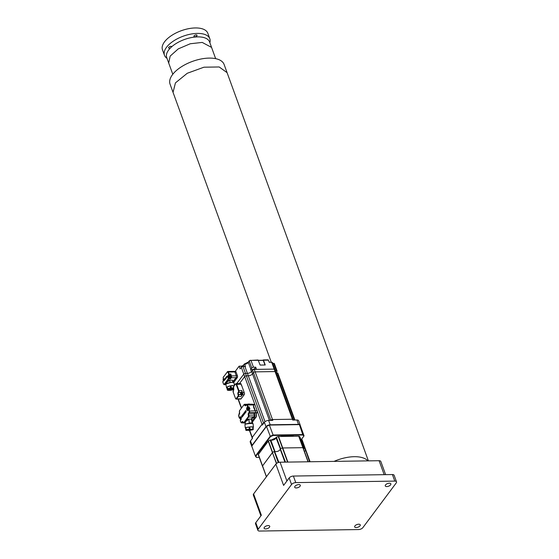 <?xml version="1.0" encoding="UTF-8"?>
<svg xmlns="http://www.w3.org/2000/svg" width="559" height="559" viewBox="0 0 559 559"><rect width="100%" height="100%" fill="white"/><g stroke="black" fill="none" stroke-linecap="round" stroke-linejoin="round"><path stroke-width="0.84" d="M300.064 486.225A2.977 1.418 160 0 0 300.316 485.247A2.977 1.418 160 0 0 297.919 484.681A2.977 1.418 160 0 0 294.97 486.302A2.977 1.418 160 0 0 294.719 487.28A2.977 1.418 160 0 0 297.115 487.846A2.977 1.418 160 0 0 300.064 486.225M390.601 484.849A2.977 1.418 160 0 0 390.853 483.87A2.977 1.418 160 0 0 388.463 483.304A2.977 1.418 160 0 0 385.514 484.926A2.977 1.418 160 0 0 385.263 485.911A2.977 1.418 160 0 0 387.653 486.477A2.977 1.418 160 0 0 390.601 484.849M269.466 527.214A2.977 1.418 160 0 0 269.717 526.236A2.977 1.418 160 0 0 267.321 525.67A2.977 1.418 160 0 0 264.372 527.291A2.977 1.418 160 0 0 264.121 528.269A2.977 1.418 160 0 0 266.517 528.835A2.977 1.418 160 0 0 269.466 527.214M360.003 525.844A2.977 1.418 160 0 0 360.255 524.866A2.977 1.418 160 0 0 357.865 524.3A2.977 1.418 160 0 0 354.916 525.921A2.977 1.418 160 0 0 354.665 526.899A2.977 1.418 160 0 0 357.054 527.465A2.977 1.418 160 0 0 360.003 525.844M291.553 484.513L258.174 529.226A3.305 1.579 160 0 0 257.895 530.316A3.305 1.579 160 0 0 259.614 531.05L358.64 529.548A3.305 1.579 160 0 0 362.861 527.647L396.24 482.927A3.305 1.579 160 0 0 396.52 481.837A3.305 1.579 160 0 0 394.801 481.103L295.774 482.606A3.305 1.579 160 0 0 291.553 484.513L289.164 477.959L283.602 485.408L275.853 464.117L253.597 493.932L261.353 515.223L255.784 522.679L258.174 529.226M384.187 474.675L379.1 460.707L280.073 462.209L286.907 480.985M260.899 515.831L253.325 495.015A3.305 1.579 -20 0 1 253.597 493.932M275.853 464.117A3.305 1.579 -20 0 1 280.073 462.209M379.1 460.707A3.305 1.579 -20 0 1 380.819 461.441L385.626 474.654M257.895 530.316L255.512 523.762A3.305 1.579 -20 0 1 255.784 522.679M289.164 477.959A3.305 1.579 -20 0 1 293.384 476.051L295.774 482.606M394.801 481.103L392.418 474.549L293.384 476.051M392.418 474.549A3.305 1.579 -20 0 1 394.13 475.283L396.52 481.837M367.871 460.882A28.761 13.716 160 0 0 334.023 461.392A28.761 13.716 160 0 1 367.871 460.882M168.713 63.055L166.708 57.542A22.807 10.88 -20 0 1 176.281 43.413A22.807 10.88 -20 0 1 200.241 36.957A22.807 10.88 -20 0 1 209.576 41.939L211.582 47.452M170.334 48.046A1.656 0.79 -20 0 1 169.475 48.2A1.656 0.79 -20 0 1 168.615 47.836A1.656 0.79 -20 0 1 169.223 46.865A1.656 0.79 -20 0 1 170.865 46.341A1.656 0.79 -20 0 1 171.725 46.704A1.656 0.79 -20 0 1 171.732 46.732M196.188 34.903A1.656 0.79 -20 0 1 197.047 35.266A1.656 0.79 -20 0 1 196.44 36.237A1.656 0.79 -20 0 1 194.798 36.761A1.656 0.79 -20 0 1 193.938 36.398A1.656 0.79 -20 0 1 194.546 35.427A1.656 0.79 -20 0 1 196.188 34.903M167.001 58.346A24.128 11.508 -20 0 1 164.472 55.264L162.48 49.807A24.128 11.508 -20 0 1 171.361 35.657A24.128 11.508 -20 0 1 195.315 27.95A24.128 11.508 -20 0 1 207.836 33.295L209.821 38.76A24.128 11.508 -20 0 1 209.863 42.743M164.472 55.264A24.128 11.508 -20 0 1 173.346 41.121A24.128 11.508 -20 0 1 197.299 33.407A24.128 11.508 -20 0 1 209.821 38.76M173.038 92.34L170.055 84.15A28.761 13.723 -20 0 1 172.465 74.689A28.761 13.723 -20 0 1 200.981 59.009A28.761 13.723 -20 0 1 224.11 64.474L227.094 72.663L219.177 66.968L203.958 67.199L187.258 73.278L175.449 82.879L173.038 92.34L271.297 362.288M300.903 439.612A2.977 1.418 160 0 0 301.455 439.458L305.626 450.924A2.977 1.418 -20 0 1 305.074 451.078A2.977 1.418 160 0 0 305.626 450.924L306.178 450.994A23.143 11.04 -20 0 1 306.192 451.043A23.143 11.04 160 0 0 306.178 450.994L310.091 461.755L306.192 451.043A23.143 11.04 160 0 1 306.213 451.099M301.455 439.458L302 439.528A23.143 11.04 -20 0 1 302.021 439.577A23.143 11.04 -20 0 1 302.042 439.633M262.688 466.821L258.551 455.459A23.143 11.04 -20 0 1 258.531 455.403A23.143 11.04 -20 0 1 258.3 454.537L262.471 466.003A23.143 11.04 160 0 0 262.709 466.87A23.143 11.04 160 0 0 262.723 466.926A23.143 11.04 -20 0 1 262.709 466.87A23.143 11.04 -20 0 1 262.471 466.003L272.61 452.427A23.143 11.04 -20 0 1 274.259 451.476L274.916 451.392A2.977 1.418 160 0 0 278.249 451.106A2.977 1.418 160 0 0 280.157 449.024L280.569 448.625A23.143 11.04 -20 0 1 282.456 447.976L303.076 447.668A23.143 11.04 -20 0 1 304.026 448.269L304.075 448.416M258.3 454.537L268.439 440.96A23.143 11.04 -20 0 1 270.088 440.01L270.745 439.926A2.977 1.418 160 0 0 274.071 439.64A2.977 1.418 160 0 0 275.978 437.557L276.391 437.159A23.143 11.04 -20 0 1 278.277 436.509L298.904 436.202A23.143 11.04 -20 0 1 299.855 436.803L299.904 436.949M309.574 461.762L302 439.528M299.855 436.803L304.026 448.269A23.143 11.04 160 0 0 303.076 447.668L308.212 461.783M278.277 436.509L282.456 447.976L303.076 447.668L298.904 436.202M275.978 437.557L285.481 462.125M270.088 440.01L278.913 462.363M266.398 476.785L262.471 466.003L272.429 452.58L276.6 463.397M284.922 462.139L280.157 449.024A2.977 1.418 -20 0 1 279.877 449.911A2.977 1.418 -20 0 1 277.474 451.392A2.977 1.418 -20 0 1 274.916 451.392L270.745 439.926M278.284 462.545L274.259 451.476A23.143 11.04 160 0 0 272.61 452.427L268.439 440.96M287.592 462.097L282.456 447.976A23.143 11.04 160 0 0 280.569 448.625L276.391 437.159M266.615 426.217L251.767 446.145L266.615 426.217A26.112 12.459 -20 0 1 269.347 424.987L299.421 424.616L269.48 425.071A26.448 12.612 160 0 0 266.489 426.426L270.437 436.698L255.819 456.277A26.112 12.459 160 0 0 256.749 457.458L256.406 457.367A26.448 12.612 -20 0 1 255.386 456.081L255.819 456.277M251.767 446.145L255.386 456.081L270.102 436.362A26.448 12.612 -20 0 1 273.092 435.007L269.347 424.987M301.364 439.486L304.054 435.845L300.442 425.909A26.448 12.612 160 0 0 299.421 424.616L302.894 435.021L273.162 435.468A26.112 12.459 160 0 0 270.437 436.698M303.823 436.195A26.112 12.459 160 0 0 302.894 435.021M273.162 435.468L273.092 435.007L303.041 434.56A26.448 12.612 -20 0 1 304.054 435.845M256.749 457.458L259.264 457.416M261.703 449.897A19.174 9.147 -20 0 1 263.408 446.487A19.174 9.147 -20 0 1 266.811 443.049M271.255 440.101A19.174 9.147 -20 0 1 275.971 437.914M280.639 436.432A19.174 9.147 -20 0 1 293.782 436.237M249.216 409.076A1.027 0.531 -90.9 0 0 249.132 408.266A1.027 0.531 -90.9 0 0 248.685 407.818A1.027 0.531 -90.9 0 0 248.678 407.818L248.685 407.818M246.009 427.537A4.102 0.538 -5.5 0 1 249.062 427.02L246.009 427.537L246.198 429.494L248.364 429.459A3.766 0.496 -5.5 0 1 250.837 429.228L249.901 428.921L249.712 426.957L252.724 426.915A4.102 0.538 -5.5 0 0 249.712 426.957M252.724 426.915L252.913 428.872L252.039 429.214A3.766 0.496 -5.5 0 1 253.248 429.382L253.045 426.957A4.102 0.538 -5.5 0 1 253.416 427.146A4.102 0.538 -5.5 0 1 253.087 427.397M253.248 429.382L253.234 429.571A3.766 0.496 -5.5 0 1 251.969 429.976L250.746 430.178A3.766 0.496 -5.5 0 1 248.273 430.409L250.746 430.178L249.803 430.011M252.039 429.214L250.837 429.228M249.062 427.02L249.251 428.977L248.364 429.459M245.674 427.642L245.632 428.11A4.102 0.538 -5.5 0 1 245.254 427.928A4.102 0.538 -5.5 0 1 245.674 427.642L245.876 430.067A3.766 0.496 -5.5 0 1 247.141 429.668M246.135 430.116L247.071 430.43A3.766 0.496 -5.5 0 1 245.862 430.255L245.876 430.067M245.855 430.297L249.146 430.067M252.857 429.494L251.969 429.976L253.227 429.612M253.416 427.146L253.094 423.75A4.102 0.538 174.5 0 0 250.069 423.519A4.102 0.538 174.5 0 0 245.506 424.197A4.102 0.538 174.5 0 0 244.933 424.533L245.254 427.928M245.632 428.11L245.82 430.067M270.842 420.382L270.815 420.298A1.321 0.629 -20 0 1 272.506 419.536A1.321 0.629 160 0 0 270.815 420.298L253.465 372.629L252.521 373.901A3.305 1.579 -20 0 1 248.301 375.802L246.372 375.837A1.321 0.629 160 0 0 244.688 376.598L239.476 383.572L244.688 376.598A1.321 0.629 -20 0 1 246.372 375.837L263.652 423.31M300.211 425.092L298.625 420.724A3.305 1.579 160 0 0 296.906 419.991L292.72 420.054L292.42 419.236A1.321 0.629 -20 0 1 293.105 419.529A1.321 0.629 160 0 0 292.42 419.236L275.07 371.567A1.321 0.629 -20 0 1 275.755 371.861A1.321 0.629 160 0 0 275.07 371.567L255.156 371.868A1.321 0.629 160 0 0 253.465 372.629A1.321 0.629 -20 0 1 255.156 371.868L272.799 420.354L268.613 420.417A3.305 1.579 160 0 0 264.393 422.325L262.332 425.085L262.038 424.267A1.321 0.629 -20 0 1 263.506 423.519A1.321 0.629 160 0 0 262.038 424.267L252.242 437.383A1.321 0.629 160 0 0 252.137 437.816A1.321 0.629 -20 0 1 252.242 437.383L252.542 438.2L250.481 440.96A3.305 1.579 160 0 0 250.208 442.043L251.795 446.417A3.305 1.579 -20 0 1 252.074 445.327L265.986 426.692A3.305 1.579 -20 0 1 270.2 424.784L298.499 424.358A3.305 1.579 -20 0 1 300.211 425.092A3.305 1.579 -20 0 1 300.232 425.588M254.261 369.415A1.321 0.629 160 0 0 252.57 370.177L251.627 371.442A3.305 1.579 -20 0 1 247.406 373.349A3.305 1.579 160 0 0 251.438 371.665L250.642 369.478L252.361 369.457A1.984 0.943 -20 0 0 254.89 368.311L255.729 367.193L256.525 369.38L274.176 369.108L254.261 369.415L255.156 371.868L275.07 371.567L271.695 362.288A1.321 0.629 160 0 1 272.38 362.581L274.86 369.401A1.321 0.629 160 0 0 274.176 369.108A1.321 0.629 -20 0 1 274.86 369.401L293.105 419.529A1.321 0.629 -20 0 1 293 419.963M294.327 420.033L277.166 372.895A1.321 0.629 160 0 1 277.858 373.188L278.752 375.648A1.321 0.629 160 0 0 278.061 375.355L277.033 375.369L278.061 375.355A1.321 0.629 -20 0 1 278.752 375.648A1.321 0.629 -20 0 1 278.641 376.081M292.42 419.236L272.506 419.536L292.42 419.236M230.588 377.598L230.581 377.598A1.027 0.531 -90.9 0 0 230.588 377.598A1.027 0.531 -90.9 0 0 231.049 377.046A1.027 0.531 -90.9 0 0 231.007 375.997A1.027 0.531 -90.9 0 0 230.56 375.55A1.027 0.531 -90.9 0 0 230.553 375.55L230.553 375.55M275.755 371.861A1.321 0.629 -20 0 1 275.65 372.294M252.57 370.177L253.465 372.629L252.521 373.901L269.445 420.403M265.008 421.71L248.301 375.802A3.305 1.579 160 0 0 252.521 373.901L251.627 371.442M244.388 364.014L248.385 362.029A0.664 0.468 36.7 0 0 248.343 362.435A3.305 1.579 -20 0 1 244.688 364.293L245.485 366.48A3.305 1.579 -20 0 1 244.919 366.522L248.301 375.802L246.372 375.837L245.478 373.377A1.321 0.629 160 0 0 243.794 374.139L236.716 383.614L243.794 374.139A1.321 0.629 -20 0 1 245.478 373.377L247.406 373.349L245.478 373.377L242.997 366.55A1.321 0.629 160 0 0 241.306 367.312L240.118 368.905L239.126 366.173L235.255 371.365M277.166 372.895L276.139 372.909M229.581 375.592L229.428 376.109L229.581 375.592A1.104 0.573 89.1 0 0 229.442 375.781L229.714 376.542M229.379 376.542L229.442 375.781L229.686 376.542M229.707 376.885L230.231 377.388A1.104 0.573 89.1 0 1 230.091 377.577L229.567 377.066M230.245 375.837A1.104 0.573 89.1 0 1 230.301 375.962A1.104 0.573 89.1 0 1 230.343 376.109L229.742 376.466M230.196 377.716A1.16 0.601 -90.9 0 0 230.308 377.737A1.16 0.601 -90.9 0 0 230.636 377.535A1.16 0.601 -90.9 0 0 230.853 376.235A1.16 0.601 -90.9 0 0 230.273 375.417A1.16 0.601 -90.9 0 0 230.161 375.445M229.819 376.815L230.091 377.577M275.342 370.729L276.377 370.715A1.321 0.629 -20 0 1 277.061 371.008L274.378 363.636A1.321 0.629 160 0 0 273.693 363.343L272.666 363.357M277.061 371.008A1.321 0.629 -20 0 1 276.95 371.442L276.048 372.65M244.213 364.126L244.688 364.293L244.213 364.126L243.556 365.006A1.984 0.943 -20 0 1 241.027 366.145L239.126 366.173M244.919 366.522L242.997 366.55M255.729 367.193L253.465 367.228A1.321 0.629 -20 0 0 251.774 367.99L250.83 369.254A3.305 1.579 160 0 1 250.642 369.478M262.842 360.262L263.485 360.213L265.225 364.992L260.131 365.069L258.104 360.003L250.977 360.401A1.321 0.629 160 0 0 249.293 361.163L248.343 362.435L250.83 369.254M265.022 364.992L263.205 360.255L258.426 360.38M271.695 362.288L269.277 362.323L268.194 359.849L263.198 359.926M270.263 362.309L269.131 361.918M274.86 369.401A1.321 0.629 -20 0 1 274.755 369.841M234.787 384.865L234.151 383.809M233.599 382.594L237.289 377.653A1.321 0.685 -90.9 0 0 237.449 375.816L236.038 371.938A1.321 0.685 -90.9 0 0 235.465 371.358L234.333 371.379A1.321 0.685 89.1 0 1 234.906 371.952L236.317 375.83L234.906 371.952A1.321 0.685 -90.9 0 0 234.333 371.379A1.321 0.685 89.1 0 0 233.955 371.609M229.155 376.766L228.296 376.78L228.785 378.115L230.427 378.087L230.35 379.009L231.293 377.744A1.321 0.685 89.1 0 0 231.454 375.907L236.317 375.83A1.321 0.685 89.1 0 1 236.157 377.667A1.321 0.685 -90.9 0 0 236.317 375.83L237.449 375.816M233.278 381.524L236.157 377.667L233.201 381.112M240.636 418.425L240.202 418.6L240.391 417.664L240.67 418.425M240.328 418.432L240.391 417.664A1.104 0.573 89.1 0 1 240.531 417.475L240.468 418.244L240.531 417.475M240.426 418.705L240.377 419.222L240.636 418.698M240.768 418.698L241.048 419.46L240.517 418.95M240.656 418.768L241.188 419.278M241.299 417.992L240.691 418.349M240.594 418.076L241.195 417.72M241.09 417.866L240.824 418.216M254.631 415.058A1.321 0.685 89.1 0 1 254.541 416.79L254.177 416.728A1.321 0.685 -90.9 0 0 254.233 415.064A1.321 0.685 89.1 0 1 254.394 413.227L254.785 413.22A1.321 0.685 -90.9 0 0 254.631 415.058L256.441 415.03A1.321 0.685 89.1 0 1 256.602 413.192L257.014 412.633A1.321 0.685 -90.9 0 0 257.175 410.795L255.03 404.898A1.321 0.685 -90.9 0 0 254.45 404.318L252.64 404.346A1.321 0.685 89.1 0 1 253.22 404.926A1.321 0.685 -90.9 0 0 252.64 404.346L246.812 404.436A1.321 0.685 89.1 0 1 247.392 405.016L246.966 405.205A0.992 0.51 89.1 0 0 246.253 404.947L246.435 404.667A1.321 0.685 89.1 0 1 246.812 404.436L245.834 405.506A1.656 0.852 -90.9 0 1 244.639 405.072L245.066 404.877A1.321 0.685 -90.9 0 0 245.639 405.457A1.321 0.685 -90.9 0 0 245.82 405.408M252.493 421.947L256.281 416.867A1.321 0.685 -90.9 0 0 256.441 415.03M252.465 404.353A1.321 0.685 -90.9 0 0 252.13 404.185L250.32 404.213A1.321 0.685 89.1 0 1 250.656 404.381M252.263 404.576A1.321 0.685 89.1 0 1 252.64 404.346M248.573 407.574L249.132 406.826L249.943 409.062L248.545 409.544L249.111 411.103L255.365 410.823A1.321 0.685 89.1 0 1 255.204 412.661A1.321 0.685 -90.9 0 0 255.365 410.823L253.22 404.926L247.392 405.016L248.056 406.84L247.385 407.735A1.356 0.699 -90.9 0 0 247.134 409.258A1.356 0.699 -90.9 0 0 247.819 410.208A1.356 0.699 -90.9 0 0 248 410.159M257.014 412.633L255.204 412.661L254.785 413.22L255.204 412.661L249.377 412.745L248.958 413.304A1.321 0.685 -90.9 0 0 248.804 415.141L254.233 415.064M249.531 409.069A1.293 0.664 -90.9 0 0 249.412 408.112A1.293 0.664 -90.9 0 0 248.853 407.553A1.293 0.664 -90.9 0 0 248.769 407.56M249.007 409.076A1.16 0.601 -90.9 0 0 248.399 407.693A1.293 0.664 89.1 0 1 248.678 407.553A1.293 0.664 89.1 0 1 249.244 408.119A1.293 0.664 89.1 0 1 249.356 409.076M257.273 411.172L262.038 424.267L252.242 437.383L249.67 430.311M223.572 379.533L223.139 379.708L223.327 378.764L223.607 379.533M223.265 379.533L223.327 378.764A1.104 0.573 89.1 0 1 223.383 378.681M223.593 379.875L224.124 380.379M224.236 379.093L223.635 379.449M223.984 380.567L223.453 380.057M223.467 378.583L223.314 379.1L224.131 378.82M247.812 408.811L247.378 408.985L247.567 408.049L247.847 408.811M247.504 408.818L247.567 408.049A1.104 0.573 89.1 0 1 247.707 407.86L247.77 408.461L248.371 408.105A1.104 0.573 89.1 0 1 248.427 408.231A1.104 0.573 89.1 0 1 248.476 408.377L247.833 409.153L248.364 409.663M247.847 407.895A1.16 0.601 89.1 0 1 248.175 407.693L248.399 407.693A1.16 0.601 -90.9 0 0 248.287 407.714M247.602 409.09L247.553 409.607L247.812 409.083M247.944 409.083L248.224 409.845L247.693 409.335M247.707 407.86L247.972 408.622M248.371 408.105L248 408.601M247.833 409.153L247.875 408.734M227.247 386.926A4.102 1.132 -10.9 0 1 230.231 385.892L227.247 386.926L227.611 388.798L230.588 387.764L230.231 385.892M228.834 389.148A3.347 0.929 169.1 0 0 233.019 388.344M226.933 387.142L226.961 388.128A4.102 1.132 -10.9 0 1 226.563 387.757A4.102 1.132 -10.9 0 1 226.933 387.142L227.289 389.015A4.102 1.132 -10.9 0 1 227.436 388.903A4.102 1.132 -10.9 0 1 227.611 388.798M226.961 388.128L227.324 390M233.452 389.532L233.732 389.42A3.766 1.041 -10.9 0 1 233.452 389.532L232.258 389.937A3.766 1.041 -10.9 0 1 229.819 390.378L228.61 390.399A3.766 1.041 -10.9 0 1 227.373 390.014L227.289 389.015M229.819 390.378L230.657 390.056L229.819 390.378M232.258 389.937L231.307 389.937L232.258 389.937M229.756 388.386A3.766 1.041 -10.9 0 1 232.195 387.946L233.466 387.932M232.195 387.946L231.237 387.653L230.874 385.78A4.102 1.132 -10.9 0 1 233.886 385.731L233.935 385.996M234.445 385.319L233.99 382.964A4.102 1.132 169.1 0 0 230.888 382.447A4.102 1.132 169.1 0 0 226.458 383.788A4.102 1.132 169.1 0 0 225.941 384.508L226.563 387.757M230.874 385.78L233.886 385.731M243.626 395.381L244.206 394.71A1.321 0.685 -90.9 0 0 244.36 392.872L243.654 391.859M241.586 392.236A1.321 0.685 -90.9 0 0 241.712 390.441L242.606 392.9A1.321 0.685 89.1 0 1 242.445 394.738L241.195 396.415A1.321 0.685 -90.9 0 0 241.439 394.885M241.39 385.375L241.181 384.138A1.321 0.685 -90.9 0 0 240.608 383.558L236.024 383.628A1.321 0.685 89.1 0 1 236.597 384.201L238.882 390.482A1.321 0.685 89.1 0 1 238.728 392.32L240.908 392.474A1.321 0.685 89.1 0 1 241.285 392.243A1.321 0.685 89.1 0 1 241.858 392.816A1.321 0.685 89.1 0 1 241.705 394.654A1.321 0.685 89.1 0 1 241.327 394.885A1.321 0.685 89.1 0 1 240.803 394.437A1.321 0.685 89.1 0 1 240.747 394.312L238.525 394.619L240.88 394.584M235.542 398.525L233.173 392.069L235.465 398.35A0.992 0.51 89.1 0 0 236.177 398.609L236.562 398.874A1.321 0.685 89.1 0 1 236.184 399.105L240.768 399.035A1.321 0.685 -90.9 0 0 241.146 398.805L241.572 397.784M241.642 398.134L243.703 395.381M244.003 391.887L241.537 385.116M230.678 377.849A1.293 0.664 -90.9 0 0 230.762 377.856A1.293 0.664 -90.9 0 0 231.342 377.171A1.293 0.664 -90.9 0 0 231.286 375.844A1.293 0.664 -90.9 0 0 230.72 375.285A1.293 0.664 -90.9 0 0 230.636 375.292M229.714 375.627A1.16 0.601 89.1 0 1 230.042 375.424L230.273 375.417A1.293 0.664 89.1 0 1 230.553 375.285A1.293 0.664 89.1 0 1 231.112 375.844A1.293 0.664 89.1 0 1 231.167 377.171A1.293 0.664 89.1 0 1 230.594 377.863A1.293 0.664 89.1 0 1 230.294 377.737L230.427 378.087M241.761 415.833L242.25 416.064L241.537 416.134L242.089 416.106L241.809 416.811L242.173 416.329L241.963 417.321L242.306 416.064L241.816 415.833L242.306 416.064L241.963 417.321M242.089 416.106L241.607 416.343M241.809 416.811L242.187 416.385M243.654 413.953L243.969 414.638L243.263 413.821L243.864 413.667M243.969 414.638L243.99 414.282M244.59 413.807L244.059 413.164L244.059 414.512L243.941 412.912L244.723 413.625M243.983 412.863L244.779 413.625M244.255 414.338L244.129 413.248M242.306 415.064L242.753 416.301A0.741 0.384 89.1 0 1 242.543 416.427A0.741 0.384 89.1 0 1 242.466 416.413L242.138 415.561L242.564 414.911M242.571 416.427A0.741 0.384 -90.9 0 0 242.599 416.427A0.741 0.384 -90.9 0 0 242.816 416.301L242.361 415.064M245.59 410.704L246.023 411.892L245.59 410.704M245.708 410.551L246.198 411.731M245.778 412.137L245.268 411.836L245.534 412.549M245.911 412.032L245.485 410.851L245.646 411.78L245.024 411.459L245.625 411.738M245.024 411.459L245.408 412.71M245.485 410.851L245.967 412.032M245.345 411.878L245.59 412.549M243.514 415.176L243.004 414.869L243.263 415.582M243.563 415.176L243.214 413.884L243.375 414.82L242.76 414.492L243.361 414.778M242.76 414.492L243.144 415.742M243.214 413.884L243.703 415.064M243.081 414.911L243.319 415.582M245.052 412.752L244.562 412.619L245.052 412.752M244.618 412.619L245.108 412.752L244.618 412.619M245.087 413.248L244.611 412.06M257.175 410.795L255.365 410.823L254.345 409.111L253.451 406.652L253.842 406.645L253.527 406.868M248.217 404.248L247.854 404.248M249.859 404.22L248.154 404.108M250.257 404.388A1.321 0.685 -90.9 0 0 249.922 404.22L244.486 404.304A1.321 0.685 89.1 0 1 245.066 404.877L246.184 404.863M253.842 406.645L253.22 404.926L255.03 404.898M247.427 409.502L248.021 410.25L248.867 409.083L249.538 410.907A1.321 0.685 89.1 0 1 249.377 412.745L248.993 412.479A0.992 0.51 89.1 0 0 249.111 411.103M252.053 423.498L251.697 419.788L252.5 420.347L254.534 417.629L254.548 416.79M251.697 419.788L251.291 419.795L252.892 417.65L252.934 416.748L254.177 416.728M251.291 419.795L251.222 419.075L252.829 416.916A1.321 0.685 -90.9 0 0 252.934 416.748M251.222 419.075L248.517 419.117L246.058 420.438L244.304 422.793L245.289 423.002M245.226 422.373L245.233 423.023L244.807 422.122L245.233 423.023L245.611 421.507L248.909 419.334L248.517 419.117M248.909 419.334L249.314 423.575M240.775 417.342L240.209 417.349A1.356 0.699 -90.9 0 1 240.601 417.119C241.076 417.168 241.16 418.02 240.859 419.662L240.356 420.487M240.111 418.237L239.301 417.79L239.545 418.244L240.209 417.349L239.832 417.084A1.684 0.873 -90.9 0 1 241.048 417.524A1.684 0.873 -90.9 0 1 240.845 419.865M252.277 420.347L252.647 423.554M247.951 407.728L247.008 407.469L247.532 406.763L249.132 406.826M252.256 423.324L250.809 422.835L245.674 423.953M224.445 379.393L224.564 380.288M225.577 378.268L225.766 378.681L225.347 378.184L225.703 378.094M226.136 378.177L225.822 377.793L225.822 378.604L225.773 377.611L226.22 378.073M225.773 377.611L226.276 378.073M225.962 378.492L225.892 377.877M224.767 378.932L224.914 379.75L224.935 378.841M224.935 379.589L224.816 379.065L225.046 379.54M224.97 379.75L224.823 378.932M226.737 376.319L226.996 377.032L226.737 376.319M226.807 376.221L227.122 376.934M226.849 377.178L226.549 376.997L226.702 377.423M226.933 377.115L226.674 376.403L226.772 376.962L226.458 376.766M226.402 376.766L226.633 377.521M226.674 376.403L226.989 377.115M226.619 377.039L226.758 377.423M225.494 379.002L225.186 378.813L225.347 379.247M225.57 378.932L225.312 378.226L225.41 378.785L225.095 378.59M225.039 378.59L225.27 379.337M225.312 378.226L225.633 378.932M225.263 378.862L225.403 379.24M226.458 377.842L226.171 377.129M230.406 375.32L230.769 374.02L231.454 375.907M232.893 382.426L232.46 380.162L233.473 382.545M232.46 380.162L229.274 380.211L226.835 381.545L225.829 382.887L226.178 384.075M226.262 383.935L227.157 381.846L229.77 380.455L229.274 380.211M229.77 380.455L230.175 382.545M233.438 382.538L231.671 382.146L226.29 383.907M241.327 394.885L241.83 394.878A1.321 0.685 -90.9 0 0 242.208 394.647A1.321 0.685 -90.9 0 0 242.459 393.159A1.321 0.685 -90.9 0 0 241.795 392.236L241.285 392.243M241.055 393.641L240.782 393.375A2.11 1.502 -143.3 0 1 240.754 393.159M240.754 393.648A2.11 1.006 160 0 0 240.698 393.795L241.055 393.683M241.236 393.277L241.034 393.284A2.11 1.006 -20 0 1 241.188 393.138A2.054 0.734 -122 0 0 241.222 393.243A2.054 0.734 -122 0 0 241.264 393.347A2.11 1.006 160 0 0 241.104 393.494L241.083 393.767A2.11 1.502 36.7 0 0 241.208 393.976L241.104 394.116A2.11 1.502 -143.3 0 1 240.978 393.906L240.831 393.857A2.11 1.006 -20 0 0 240.775 393.997A2.054 1.796 172.5 0 1 240.698 393.795M240.803 394.437A2.117 2.117 0 0 1 240.775 392.704A1.321 0.685 89.1 0 1 240.908 392.474M172.794 74.263L168.692 63.006L170.188 56.082L178.272 48.878L190.277 43.756L202.225 42.421L211.561 47.403L215.655 58.66M298.695 436.16L308.023 461.79M278.55 436.467L287.878 462.09M268.257 441.114L276.419 463.544M258.349 454.383L266.468 476.687M262.723 466.926L258.531 455.403M263.1 448.018A19.174 9.147 -20 0 1 263.666 447.193A19.174 9.147 -20 0 1 264.33 446.375M273.113 439.982A19.174 9.147 -20 0 1 274.965 439.136M285.006 436.369A19.174 9.147 -20 0 1 291.015 436.279M251.809 429.424L247.267 429.857M247.12 429.92L251.969 429.452M247.588 429.773L251.48 429.396M252.004 429.389L250.879 429.389A2.676 0.356 174.5 0 0 247.26 429.857A2.676 0.356 174.5 0 0 248.189 430.255A2.676 0.356 -5.5 0 0 248.224 430.255A2.676 0.356 174.5 0 0 251.857 429.78A2.676 0.356 174.5 0 0 250.921 429.389A2.676 0.356 -5.5 0 0 250.893 429.389L247.071 429.864M249.251 428.977A4.102 0.538 -5.5 0 1 249.901 428.921M254.876 404.597L241.306 367.312M238.302 399.077L241.509 407.874M229.504 375.648L230.042 375.424A1.16 0.601 89.1 0 1 230.553 375.928A1.16 0.601 89.1 0 1 230.413 377.535A1.16 0.601 89.1 0 1 230.077 377.737L230.308 377.737M276.377 370.715L273.693 363.343M254.89 368.311L255.288 369.394M252.605 370.128L252.361 369.457M243.556 365.006L244.115 366.536M241.404 367.2L241.027 366.145M251.774 367.99L249.293 361.163A0.664 0.468 -143.3 0 1 249.328 360.758L248.385 362.029M258.391 360.289L250.977 360.401L253.465 367.228M250.502 360.227L249.328 360.758M263.345 360.401L258.461 360.471M268.481 360.136L263.485 360.213M236.038 371.938L228.4 372.049L229.127 374.048L230.769 374.02M237.289 377.653L231.293 377.744M256.281 416.867L254.534 416.895M254.785 413.22L256.602 413.192M265.986 426.692L264.393 422.325M268.613 420.417L270.2 424.784M250.481 440.96L252.074 445.327M298.499 424.358L296.906 419.991M247.63 407.916L248.175 407.693A1.16 0.601 89.1 0 1 248.678 408.196A1.16 0.601 89.1 0 1 248.776 409.104M233.096 388.945A2.481 0.685 169.1 0 0 233.403 388.512L232.244 388.288L228.533 389.448A2.481 0.685 169.1 0 0 229.798 389.798A2.481 0.685 169.1 0 0 233.096 388.945L233.096 388.945M233.382 388.484A2.481 0.685 -10.9 0 1 233.075 388.84A2.481 0.685 -10.9 0 1 229.77 389.693A2.481 0.685 -10.9 0 1 228.547 389.413M228.561 389.385A2.543 0.706 169.1 0 0 228.596 389.406A2.543 0.706 169.1 0 0 229.707 389.574A2.543 0.706 169.1 0 0 233.103 388.701A2.543 0.706 169.1 0 0 233.334 388.498A2.543 0.706 169.1 0 0 233.362 388.463M229.735 390.049A2.676 0.741 169.1 0 0 233.306 389.127A2.676 0.741 169.1 0 0 232.306 388.281A2.676 0.741 -10.9 0 0 232.278 388.281A2.676 0.741 169.1 0 0 228.708 389.204A2.676 0.741 169.1 0 0 229.707 390.049A2.676 0.741 -10.9 0 0 229.735 390.049M227.359 389.623A3.766 1.041 -10.9 0 1 228.561 388.798M230.588 387.764A4.102 1.132 -10.9 0 1 231.237 387.653M244.206 394.71L242.445 394.738M242.606 392.9L244.36 392.872M241.118 392.285L238.204 392.236A1.656 0.852 -90.9 0 0 238.008 394.535L238.106 394.808A0.992 0.51 89.1 0 1 237.987 396.184L236.177 398.609M238.204 392.236L238.588 392.509A1.321 0.685 -90.9 0 0 238.427 394.347L238.008 394.535M238.106 394.808L238.525 394.619A1.321 0.685 89.1 0 1 238.365 396.457L237.987 396.184M241.195 396.415L238.365 396.457L236.562 398.874L241.146 398.805M241.181 384.138L236.177 384.396L238.462 390.671L241.712 390.441M233.417 390.42L233.243 392.243M235.674 398.686A1.321 0.685 89.1 0 0 236.184 399.105L235.465 398.35M233.173 392.069A0.992 0.51 89.1 0 1 233.299 390.692L233.592 390.231M235.646 383.858A1.321 0.685 89.1 0 1 236.024 383.628L235.646 383.858M235.458 384.138L233.655 386.555L235.458 384.138A0.992 0.51 89.1 0 1 236.177 384.396M233.837 386.283L233.599 388.107M233.536 387.932L233.606 388.316L233.536 387.932A0.992 0.51 89.1 0 1 233.655 386.555M233.69 388.379L233.431 390.503A1.656 0.852 -90.9 0 0 233.634 388.205M238.462 390.671A0.992 0.51 89.1 0 1 238.344 392.055M248.21 404.22L249.852 404.199M249.838 404.171L248.196 404.199M244.108 404.534A1.321 0.685 89.1 0 1 244.486 404.304L244.108 404.534M248.993 412.479L248.58 413.038L248.958 413.304L254.394 413.227M247.008 407.469A1.684 0.873 -90.9 0 0 246.805 409.81A1.684 0.873 -90.9 0 0 248.021 410.25M252.829 416.916L248.643 416.979A1.321 0.685 89.1 0 0 248.804 415.141L248.378 415.337A0.992 0.51 89.1 0 1 248.259 416.714L248.643 416.979L246.058 420.438L246.372 420.724M248.58 413.038A1.656 0.852 -90.9 0 0 248.378 415.337M252.927 417.189L254.569 417.168L252.92 417.161M243.039 422.094L241.977 422.66L243.305 422.639M243.291 422.443L242.774 421.87A1.321 0.685 -90.9 0 0 242.396 422.101L242.012 421.835L241.593 422.394L241.977 422.66A1.321 0.685 89.1 0 1 241.6 422.89A1.321 0.685 89.1 0 1 241.09 422.471M248.259 416.714L243.92 422.527L244.304 422.793A1.321 0.685 89.1 0 1 243.927 423.023A1.321 0.685 89.1 0 1 243.417 422.604M245.212 423.002L243.927 423.023L243.207 422.269A1.656 0.852 -90.9 0 0 242.012 421.835M243.92 422.527A0.992 0.51 89.1 0 1 243.207 422.269M240.964 422.311L240.88 422.129A0.992 0.51 89.1 0 0 241.593 422.394M240.314 420.578L240.88 422.129M243.493 422.863L241.6 422.89L240.852 422.241L240.23 420.522L240.999 419.592M239.035 414.582L238.707 416.343L239.301 417.79L239.832 417.084M239.329 418.062L238.798 416.406M254.534 417.629L252.892 417.65M239.525 412.172L238.854 414.855L239.427 414.023M239.441 412.109L239.469 412.004A0.992 0.51 89.1 0 1 239.587 410.62L239.441 412.109M239.273 414.296A1.656 0.852 -90.9 0 0 239.469 412.004M239.769 410.348L243.927 404.807L239.587 410.62M243.927 404.807A0.992 0.51 89.1 0 1 244.639 405.072M246.016 405.226L245.639 405.457M246.253 404.947L245.834 405.506M247.532 406.763L246.966 405.205M238.735 416.231A0.992 0.51 89.1 0 1 238.854 414.855M230.685 374.942L229.043 374.963L227.876 376.969A0.992 0.51 -90.9 0 1 227.995 375.592L229.351 375.844M229.127 374.048L229.043 374.963L228.701 374.237L229.127 374.048M227.443 371.707A1.321 0.685 89.1 0 1 227.82 371.476A1.321 0.685 89.1 0 1 228.4 372.049L227.974 372.245A0.992 0.51 89.1 0 0 227.261 371.98L227.443 371.707M223.383 377.143L227.261 371.98M228.701 374.237L227.974 372.245M227.995 375.592L228.666 374.698M228.365 378.303L228.785 378.115L228.708 379.037L228.324 378.764L227.876 376.969M230.35 379.009L228.708 379.037L226.835 381.545L227.157 381.846M223.202 377.423L223.223 378.059M223.698 379.393L223.16 377.884M223.628 384.124L223.544 383.949A0.992 0.51 89.1 0 0 224.264 384.208L225.934 384.452M226.248 383.125L225.829 382.887L224.641 384.473A1.321 0.685 89.1 0 1 224.264 384.704A1.321 0.685 89.1 0 1 223.761 384.285M223.544 383.949L222.887 382.125M223.048 381.217L222.824 381.951M222.859 381.497L223.663 380.33M223.53 380.602A0.992 0.51 -90.9 0 0 223.649 379.219M224.264 384.208L228.324 378.764M240.782 393.375L241.208 393.368M368.388 460.875L227.087 72.67M302.021 439.577L306.192 451.043M299.904 436.865L304.075 448.332M238.036 399.077L241.327 408.119M249.412 430.332L252.361 438.445M278.752 375.648L294.9 420.019M229.302 377.234L230.077 377.737M229.183 376.927L229.288 375.928M263.205 360.255L258.405 360.331M241.034 419.62L240.251 419.117M240.139 418.81L240.244 417.811M240.454 417.531L240.999 417.307M293.293 420.047L293.105 419.529M223.188 380.225L223.97 380.728M223.076 379.917L223.181 378.918M247.316 409.195L247.42 408.196M227.366 390.154L228.142 390.378M231.922 390.042L230.154 390.364M249.698 404.024L248.056 404.052M248.671 409.209L247.819 410.208M245.226 422.96L245.331 424.253M252.375 420.717L252.27 420.305M225.969 384.676L224.264 384.704L223.516 384.054L222.796 382.063L223.544 380.399L223.216 377.22L227.82 371.476L234.333 371.379"/></g></svg>
